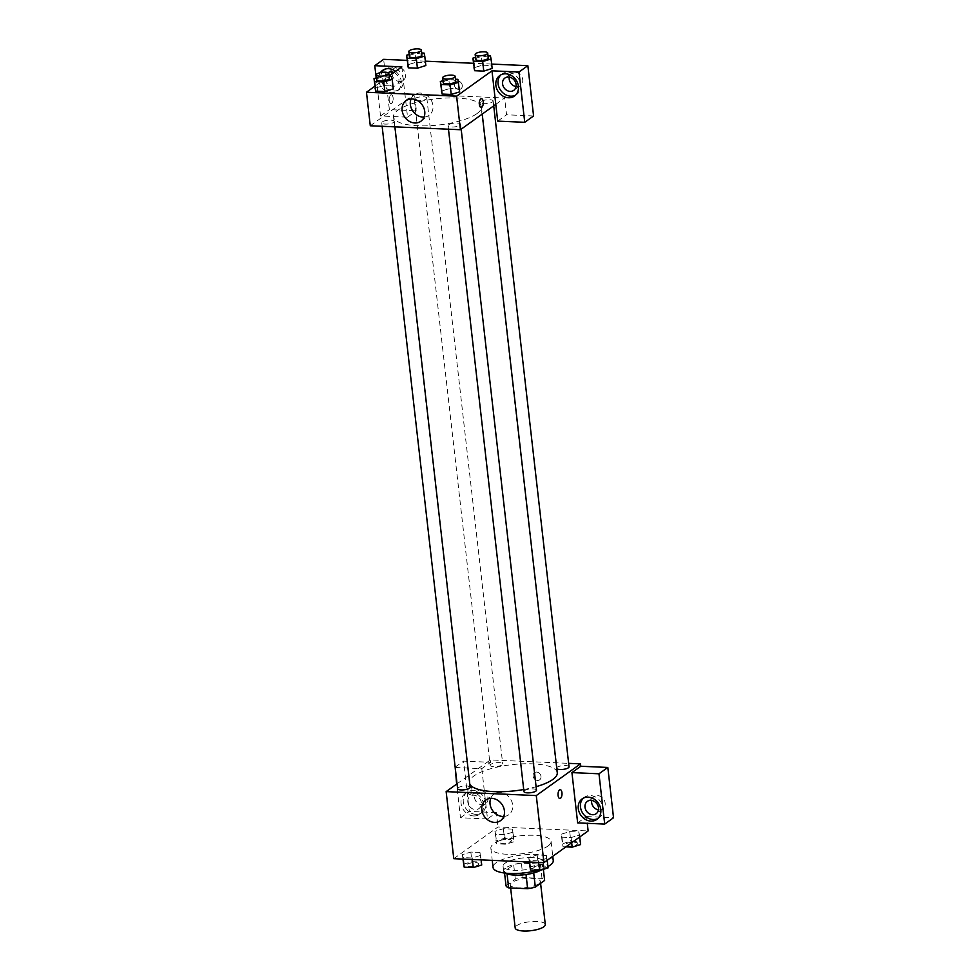 <?xml version="1.0" encoding="UTF-8"?>
<svg xmlns="http://www.w3.org/2000/svg" width="980" height="980" viewBox="0 0 980 980"><rect width="100%" height="100%" fill="white"/><g stroke="black" fill="none" stroke-linecap="round" stroke-linejoin="round"><path stroke-width="0.73" stroke-dasharray="4.9 3.68" d="M545.297 924.532A15.153 4.508 -6.5 0 0 529.727 921.764A15.153 4.508 -6.5 0 0 515.186 927.962M538.853 883.727A15.153 4.508 -6.5 0 0 540.384 881.412A15.153 4.508 -6.5 0 0 524.815 878.656A15.153 4.508 -6.5 0 0 510.274 884.842A15.153 4.508 -6.5 0 0 522.168 887.892A15.153 4.508 -6.5 0 0 538.853 883.727M506.023 885.822L515.333 879.146A19.551 5.819 -6.5 0 1 523.026 877.566L542.001 878.399A19.551 5.819 -6.5 0 1 544.623 880.432M523.026 877.566L521.385 863.184L540.36 864.017L542.001 878.399M543.361 869.346L542.994 866.063L533.708 872.96M542.994 866.063A19.551 5.819 -6.5 0 0 540.36 864.017M521.385 863.184A19.551 5.819 -6.5 0 0 513.692 864.777L515.333 879.146M533.684 872.739A19.551 5.819 -6.5 0 1 525.99 874.332L507.015 873.499A19.551 5.819 -6.5 0 1 504.394 871.453L513.692 864.777M505.362 873.131A20.2 6.003 173.5 0 1 503.622 871.048A20.2 6.003 173.5 0 1 532.532 862.412A20.2 6.003 173.5 0 1 543.753 866.467A20.2 6.003 173.5 0 1 540.85 870.118M531.993 857.623A20.2 6.003 -6.5 0 0 503.071 866.259A20.2 6.003 -6.5 0 0 518.935 870.314A20.2 6.003 -6.5 0 0 541.168 864.764A20.2 6.003 -6.5 0 0 543.214 861.677A20.2 6.003 -6.5 0 0 531.993 857.623M504.394 871.453L504.565 873.033M553.247 860.538A30.294 9.004 -6.5 0 0 522.12 855.013A30.294 9.004 -6.5 0 0 493.038 867.398M537.677 870.399A30.294 9.004 -6.5 0 0 547.906 866.565M548.004 845.997A30.294 9.004 -6.5 0 0 551.066 841.379A30.294 9.004 -6.5 0 0 519.939 835.854A30.294 9.004 -6.5 0 0 490.858 848.239A30.294 9.004 -6.5 0 0 514.647 854.327A30.294 9.004 -6.5 0 0 548.004 845.997M453.777 858.688L497.999 826.973L588.135 830.93M561.295 834.188L569.723 831.616L578.825 832.02L579.511 834.997L571.095 837.569L561.981 837.165L561.295 834.188L569.723 831.616L578.825 832.02L579.511 834.997L571.095 837.569L561.981 837.165L561.295 834.188L562.385 843.768L570.813 841.195L579.915 841.6L580.601 844.576M513.165 832.081L504.749 834.654L495.635 834.262L494.949 831.285L503.377 828.713L512.479 829.105L513.165 832.081L504.749 834.654L495.635 834.262L494.949 831.285L503.377 828.713L512.479 829.105L514.255 841.661L505.839 844.233L496.725 843.841L496.039 840.865L504.467 838.292L513.581 838.684L514.255 841.661M480.629 855.418L472.201 857.99L463.099 857.598L462.413 854.621L470.829 852.049L479.943 852.441L480.629 855.418L472.201 857.99L463.099 857.598L462.413 854.621L470.829 852.049L479.943 852.441L481.131 859.889M546.963 858.333L538.547 860.906L529.433 860.501L528.747 857.537L537.175 854.952L546.289 855.356L546.963 858.333L538.547 860.906L529.433 860.501L528.747 857.537L537.175 854.952L546.289 855.356L547.195 860.293M467.95 791.522A4.422 1.985 92.5 0 0 469.69 794.547A4.422 1.985 92.5 0 0 471.87 790.223A4.422 1.985 92.5 0 0 470.082 785.727A4.422 1.985 92.5 0 0 467.95 791.522A4.422 1.985 -87.5 0 1 470.082 785.727A4.422 1.985 -87.5 0 1 471.87 790.223A4.422 1.985 -87.5 0 1 469.702 794.547A4.422 1.985 -87.5 0 1 467.95 791.522M455.185 767.487L481.793 768.651L490.637 762.305L490.355 759.917L568.645 763.346M481.793 768.651L487.513 818.949L496.358 812.604L497.999 826.973M457.048 783.804L490.355 759.917M473.72 815.96A12.63 10.633 54.4 0 1 461.96 806.957A12.63 10.633 54.4 0 1 464.998 793.727A12.63 10.633 54.4 0 1 480.996 797.781A12.63 10.633 54.4 0 1 479.722 814.245A12.63 10.633 54.4 0 1 473.72 815.96M487.513 818.949L460.478 817.761L456.643 784.086M475.937 814.368A12.63 10.633 -125.6 0 0 481.927 812.653A12.63 10.633 -125.6 0 0 483.214 796.201A12.63 10.633 -125.6 0 0 467.215 792.134A12.63 10.633 -125.6 0 0 464.177 805.376A12.63 10.633 -125.6 0 0 475.937 814.368M467.815 802.106A7.571 6.382 54.4 0 1 470.155 796.238A7.571 6.382 54.4 0 1 477.052 796.213A7.571 6.382 54.4 0 1 481.327 802.694A7.571 6.382 54.4 0 1 478.987 808.549A7.571 6.382 54.4 0 1 472.091 808.586A7.571 6.382 54.4 0 1 467.815 802.106M487.966 797.941A7.571 6.382 54.4 0 1 485.615 803.796A7.571 6.382 54.4 0 1 476.023 801.358A7.571 6.382 54.4 0 1 476.795 791.485A7.571 6.382 54.4 0 1 483.679 791.448A7.571 6.382 54.4 0 1 487.966 797.941M455.149 767.168L463.589 761.117L490.637 762.305M460.478 817.761L469.322 811.416L463.589 761.117M496.358 812.604L469.322 811.416M503.732 816.475A12.667 10.67 -125.6 0 0 508.73 814.76A12.667 10.67 -125.6 0 0 510.017 798.247A12.667 10.67 -125.6 0 0 493.969 794.168A12.667 10.67 -125.6 0 0 490.735 798.357M577.661 822.894L586.505 816.561L587.277 823.323M560.217 789.672L560.217 789.672A4.422 1.985 92.5 0 0 558.037 794.008A4.422 1.985 92.5 0 0 559.825 798.504L559.825 798.504M597.947 818.508A12.63 10.633 -125.6 0 0 599.111 817.798A12.63 10.633 -125.6 0 0 600.397 801.334A12.63 10.633 -125.6 0 0 584.399 797.279A12.63 10.633 -125.6 0 0 583.357 798.149M591.675 800.427A7.571 6.382 54.4 0 1 593.978 796.63A7.571 6.382 54.4 0 1 600.863 796.593A7.571 6.382 54.4 0 1 605.15 803.073A7.571 6.382 54.4 0 1 602.798 808.941A7.571 6.382 54.4 0 1 598.462 809.884M586.505 816.561L613.541 817.749M536.587 772.069A4.422 3.724 -125.6 0 0 534.492 772.669A4.422 3.724 -125.6 0 0 534.039 778.426A4.422 3.724 -125.6 0 0 539.637 779.847A4.422 3.724 -125.6 0 0 540.703 775.217A4.422 3.724 -125.6 0 0 536.587 772.069A4.422 3.724 54.4 0 1 540.703 775.217A4.422 3.724 54.4 0 1 539.637 779.847A4.422 3.724 54.4 0 1 534.039 778.426A4.422 3.724 54.4 0 1 534.492 772.669A4.422 3.724 54.4 0 1 536.587 772.069M536.489 790.149A6.309 1.874 -6.5 0 0 531.54 788.888A6.309 1.874 -6.5 0 0 524.582 790.615A6.309 1.874 -6.5 0 0 523.945 791.583M490.784 764.376A6.309 1.874 -6.5 0 0 490.147 765.331A6.309 1.874 -6.5 0 0 495.108 766.605A6.309 1.874 -6.5 0 0 502.054 764.865A6.309 1.874 -6.5 0 0 502.691 763.91A6.309 1.874 -6.5 0 0 497.73 762.636A6.309 1.874 -6.5 0 0 490.784 764.376M569.037 766.813A6.309 1.874 -6.5 0 0 564.076 765.552A6.309 1.874 -6.5 0 0 557.13 767.279A6.309 1.874 -6.5 0 0 556.493 768.247A6.309 1.874 -6.5 0 0 556.812 768.749M470.143 787.246A6.309 1.874 -6.5 0 0 465.194 785.972A6.309 1.874 -6.5 0 0 458.236 787.712A6.309 1.874 -6.5 0 0 457.599 788.667M557.265 772.73A44.235 13.157 -6.5 0 0 522.536 763.849A44.235 13.157 -6.5 0 0 473.842 776.013A44.235 13.157 -6.5 0 0 469.371 782.751A44.235 13.157 -6.5 0 0 469.8 784.147M523.712 789.525A44.235 13.157 -6.5 0 0 536.097 786.695M476.942 113.619A44.235 13.157 -6.5 0 0 481.401 106.881A44.235 13.157 -6.5 0 0 435.965 98.821A44.235 13.157 -6.5 0 0 393.507 116.902A44.235 13.157 -6.5 0 0 428.236 125.783A44.235 13.157 -6.5 0 0 476.942 113.619M448.718 124.766A6.309 1.874 173.5 0 1 455.676 123.027A6.309 1.874 173.5 0 1 460.625 124.301A6.309 1.874 173.5 0 1 454.573 126.886A6.309 1.874 173.5 0 1 448.08 125.734A6.309 1.874 173.5 0 1 448.718 124.766M426.19 99.017A6.309 1.874 -6.5 0 0 426.827 98.049A6.309 1.874 -6.5 0 0 420.346 96.897A6.309 1.874 -6.5 0 0 414.283 99.482A6.309 1.874 -6.5 0 0 419.244 100.756A6.309 1.874 -6.5 0 0 426.19 99.017M492.536 101.92A6.309 1.874 -6.5 0 0 493.173 100.965A6.309 1.874 -6.5 0 0 486.693 99.813A6.309 1.874 -6.5 0 0 480.629 102.398A6.309 1.874 -6.5 0 0 485.59 103.66A6.309 1.874 -6.5 0 0 492.536 101.92M393.642 122.353A6.309 1.874 -6.5 0 0 394.279 121.385A6.309 1.874 -6.5 0 0 387.798 120.246A6.309 1.874 -6.5 0 0 381.735 122.819A6.309 1.874 -6.5 0 0 386.696 124.093A6.309 1.874 -6.5 0 0 393.642 122.353M495.794 104.358L504.639 98.012L414.491 94.056L416.402 110.826L389.366 109.638L383.633 59.339M370.281 125.771L414.491 94.056M462.278 85.444A4.422 3.724 -125.6 0 0 459.779 81.659A4.422 3.724 -125.6 0 0 455.761 81.683A4.422 3.724 -125.6 0 0 455.308 87.441A4.422 3.724 -125.6 0 0 460.918 88.862A4.422 3.724 -125.6 0 0 462.278 85.444A4.422 3.724 54.4 0 1 460.906 88.862A4.422 3.724 54.4 0 1 455.308 87.441A4.422 3.724 54.4 0 1 455.761 81.683A4.422 3.724 54.4 0 1 459.779 81.659A4.422 3.724 54.4 0 1 462.278 85.444M392.012 73.904A7.571 6.382 -125.6 0 0 396.263 80.47A7.571 6.382 -125.6 0 0 403.209 80.458A7.571 6.382 -125.6 0 0 405.549 74.603A7.571 6.382 -125.6 0 0 401.273 68.122A7.571 6.382 -125.6 0 0 394.377 68.147A7.571 6.382 -125.6 0 0 392.086 71.957M516.056 86.558A7.571 6.382 -125.6 0 0 520.392 85.603A7.571 6.382 -125.6 0 0 522.732 79.748A7.571 6.382 -125.6 0 0 518.457 73.255A7.571 6.382 -125.6 0 0 511.56 73.292A7.571 6.382 -125.6 0 0 509.269 77.089M491.678 64.08L473.463 63.284M425.332 61.177L407.116 60.368M533.586 115.971L506.55 114.783L504.639 98.012M393.948 72.52A7.571 6.382 54.4 0 1 398.921 79.356A7.571 6.382 54.4 0 1 396.569 85.223A7.571 6.382 54.4 0 1 389.673 85.248A7.571 6.382 54.4 0 1 385.397 78.767A7.571 6.382 54.4 0 1 387.737 72.912A7.571 6.382 54.4 0 1 388.031 72.716M381.833 72.398A12.63 10.633 -125.6 0 0 382.996 84.488A12.63 10.633 -125.6 0 0 393.519 91.042A12.63 10.633 -125.6 0 0 399.509 89.327A12.63 10.633 -125.6 0 0 400.796 72.863A12.63 10.633 -125.6 0 0 384.797 68.808A12.63 10.633 -125.6 0 0 383.756 69.678M395.589 71.344A12.63 10.633 54.4 0 1 397.304 90.907A12.63 10.633 54.4 0 1 391.314 92.622A12.63 10.633 54.4 0 1 380.338 85.309A12.63 10.633 54.4 0 1 380.375 72.655M515.529 95.17A12.63 10.633 -125.6 0 0 516.693 94.46A12.63 10.633 -125.6 0 0 517.979 78.008A12.63 10.633 -125.6 0 0 501.981 73.941A12.63 10.633 -125.6 0 0 500.939 74.823M497.705 121.116L506.55 114.783M401.825 66.873L407.558 117.171L380.522 115.983L376.185 77.922M380.522 115.983L389.366 109.638M407.558 117.171L416.402 110.826M409.15 54.451L414.957 52.675L416.047 62.267L407.631 64.839L416.059 62.267L425.161 62.659L425.847 65.636L417.407 68.208M416.047 62.267L425.161 62.659L425.835 65.525M376.614 77.788L382.408 76.024L383.511 85.603L375.083 88.176L383.511 85.603L392.613 85.995L393.286 88.862M383.511 85.603L392.613 85.995L393.299 88.972L384.871 91.544M442.948 80.703L448.754 78.927L449.845 88.506L441.429 91.079L449.857 88.506M457.868 79.331L458.959 88.91L449.845 88.506L458.959 88.91L459.632 91.765M458.959 88.91L459.645 91.887L451.216 94.46M475.496 57.367L481.303 55.591L482.393 65.17L473.977 67.743L482.405 65.17L491.507 65.574L492.18 68.539L483.752 71.111M482.393 65.17L491.507 65.574L492.168 68.428M374.862 86.216L389.109 75.987M424.046 117.098A12.667 10.67 -125.6 0 0 429.044 115.371A12.667 10.67 -125.6 0 0 430.33 98.87A12.667 10.67 -125.6 0 0 414.283 94.79A12.667 10.67 -125.6 0 0 411.049 98.968M481.499 98.686L481.486 98.686A4.422 1.985 92.5 0 0 479.318 103.01A4.422 1.985 92.5 0 0 481.107 107.518L481.107 107.518M389.219 100.536A4.422 1.985 92.5 0 0 390.959 103.562A4.422 1.985 92.5 0 0 393.139 99.237A4.422 1.985 92.5 0 0 391.351 94.729A4.422 1.985 92.5 0 0 389.219 100.536A4.422 1.985 -87.5 0 1 391.351 94.729A4.422 1.985 -87.5 0 1 393.139 99.237A4.422 1.985 -87.5 0 1 390.971 103.562A4.422 1.985 -87.5 0 1 389.232 100.536M448.754 78.927L455.492 79.221M455.712 81.193A6.309 1.874 -6.5 0 0 449.232 80.042A6.309 1.874 -6.5 0 0 443.168 82.614M382.408 76.024L389.146 76.317M389.366 78.278A6.309 1.874 -6.5 0 0 382.886 77.126A6.309 1.874 -6.5 0 0 376.822 79.711M391.522 76.416L392.613 85.995M481.303 55.591L488.04 55.885M488.261 57.845A6.309 1.874 -6.5 0 0 481.78 56.705A6.309 1.874 -6.5 0 0 475.716 59.278M490.416 55.995L491.507 65.574M414.957 52.675L421.694 52.981M421.915 54.941A6.309 1.874 -6.5 0 0 415.434 53.79A6.309 1.874 -6.5 0 0 409.371 56.375M424.071 53.079L425.161 62.659M529.849 867.116L538.265 864.532L547.379 864.936L548.065 867.913M544.586 867.753A6.309 1.874 -6.5 0 0 545.223 866.798A6.309 1.874 -6.5 0 0 538.743 865.646A6.309 1.874 -6.5 0 0 532.679 868.231A6.309 1.874 -6.5 0 0 537.64 869.493A6.309 1.874 -6.5 0 0 544.586 867.753M528.747 857.537L529.261 861.996M537.175 854.952L538.265 864.532M546.289 855.356L547.379 864.936M538.547 860.906L538.718 862.412M529.433 860.501L529.604 862.008M544.586 867.802A6.309 1.874 -6.5 0 0 545.223 866.835A6.309 1.874 -6.5 0 0 538.743 865.683A6.309 1.874 -6.5 0 0 532.679 868.268A6.309 1.874 -6.5 0 0 537.64 869.53A6.309 1.874 -6.5 0 0 544.586 867.802M463.503 864.201L471.919 861.628L481.033 862.033L481.719 864.997M478.24 864.85A6.309 1.874 -6.5 0 0 478.877 863.882A6.309 1.874 -6.5 0 0 472.397 862.731A6.309 1.874 -6.5 0 0 466.333 865.316A6.309 1.874 -6.5 0 0 471.294 866.59A6.309 1.874 -6.5 0 0 478.24 864.85M462.413 854.621L462.915 859.08M470.829 852.049L471.919 861.628M479.943 852.441L481.033 862.033M472.201 857.99L472.372 859.497M463.099 857.598L463.271 859.105M478.24 864.887A6.309 1.874 -6.5 0 0 478.889 863.931A6.309 1.874 -6.5 0 0 472.397 862.78A6.309 1.874 -6.5 0 0 466.345 865.352A6.309 1.874 -6.5 0 0 471.294 866.626A6.309 1.874 -6.5 0 0 478.24 864.887M565.901 846.867L563.071 846.745L562.385 843.768M577.134 844.417A6.309 1.874 -6.5 0 0 577.771 843.462A6.309 1.874 -6.5 0 0 571.279 842.31A6.309 1.874 -6.5 0 0 565.227 844.883A6.309 1.874 -6.5 0 0 570.176 846.157A6.309 1.874 -6.5 0 0 577.134 844.417M569.723 831.616L570.813 841.195M578.825 832.02L579.915 841.6M579.511 834.997L579.731 836.957M571.095 837.569L571.683 842.739M561.981 837.165L563.071 846.745M577.134 844.454A6.309 1.874 -6.5 0 0 577.771 843.498A6.309 1.874 -6.5 0 0 571.291 842.347A6.309 1.874 -6.5 0 0 565.227 844.932A6.309 1.874 -6.5 0 0 570.188 846.193A6.309 1.874 -6.5 0 0 577.134 844.454M510.788 841.514A6.309 1.874 -6.5 0 0 511.425 840.546A6.309 1.874 -6.5 0 0 504.945 839.395A6.309 1.874 -6.5 0 0 498.881 841.979A6.309 1.874 -6.5 0 0 503.843 843.241A6.309 1.874 -6.5 0 0 510.788 841.514M494.949 831.285L496.039 840.865M503.377 828.713L504.467 838.292M512.479 829.105L513.581 838.684M504.749 834.654L505.839 844.233M495.635 834.262L496.725 843.841M510.788 841.551A6.309 1.874 -6.5 0 0 511.425 840.583A6.309 1.874 -6.5 0 0 504.945 839.431A6.309 1.874 -6.5 0 0 498.881 842.016A6.309 1.874 -6.5 0 0 503.843 843.29A6.309 1.874 -6.5 0 0 510.788 841.551M540.593 883.323L540.384 881.412M510.629 887.954L510.274 884.842M503.071 866.259L503.622 871.048M543.214 861.677L543.753 866.467M490.858 848.239L492.242 860.367M551.066 841.379L552.769 856.3M479.722 814.245L481.927 812.653M464.998 793.727L467.215 792.134M476.795 791.485L470.155 796.238M485.615 803.796L478.987 808.549M500.498 820.652L508.73 814.76M485.737 800.072L493.969 794.168M596.906 819.378L599.111 817.798M582.181 798.859L584.399 797.279M593.978 796.63L587.339 801.383M602.798 808.941L596.171 813.694M393.507 116.902L469.371 782.751M481.401 106.881L482.221 114.084M461.176 129.176L460.625 124.301M448.473 129.201L448.08 125.734M414.283 99.482L490.147 765.331M426.827 98.049L502.691 763.91M480.629 102.398L556.493 768.247M493.173 100.965L493.724 105.84M381.735 122.819L382.139 126.285M394.279 121.385L394.903 126.849M394.377 68.147L387.737 72.912M403.209 80.458L396.569 85.223M397.304 90.907L399.509 89.327M382.592 70.389L384.797 68.808M511.56 73.292L504.921 78.045M520.392 85.603L513.753 90.356M514.488 96.052L516.693 94.46M499.776 75.534L501.981 73.941M420.812 121.275L429.044 115.371M406.051 100.683L414.283 94.79"/><path stroke-width="1.47" d="M510.629 887.954L515.186 927.962A15.153 4.508 -6.5 0 0 527.081 931A15.153 4.508 -6.5 0 0 543.765 926.835A15.153 4.508 -6.5 0 0 545.297 924.532L540.593 883.323M526.015 874.515L527.632 888.701L508.657 887.868A19.551 5.819 -6.5 0 1 506.023 885.822L504.565 873.033M543.361 869.346L544.623 880.432L535.325 887.108A19.551 5.819 -6.5 0 1 527.632 888.701M533.708 872.96L535.325 887.108M540.85 870.118A20.2 6.003 173.5 0 1 522.438 874.92A20.2 6.003 173.5 0 1 505.362 873.131M507.064 873.866L508.657 887.868M547.906 866.565A30.294 9.004 -6.5 0 0 550.184 865.156A30.294 9.004 -6.5 0 0 553.247 860.538L552.769 856.3M492.242 860.367L493.038 867.398A30.294 9.004 -6.5 0 0 537.677 870.399M587.277 823.323L588.135 830.93L543.924 862.633L453.777 858.688L446.145 791.62L457.048 783.804M456.643 784.086L455.185 767.487M494.484 822.379A12.667 10.67 54.4 0 1 482.687 813.351A12.667 10.67 54.4 0 1 485.737 800.072A12.667 10.67 54.4 0 1 501.797 804.151A12.667 10.67 54.4 0 1 500.498 820.652A12.667 10.67 54.4 0 1 494.484 822.379M568.645 763.346L580.503 763.861L536.28 795.576L543.924 862.633M536.28 795.576L446.145 791.62M490.735 798.357A12.667 10.67 -125.6 0 0 502.716 816.475A12.667 10.67 -125.6 0 0 503.732 816.475M559.825 798.504A4.422 1.985 92.5 0 0 561.957 792.698A4.422 1.985 -87.5 0 1 559.837 798.504A4.422 1.985 -87.5 0 1 558.049 794.008A4.422 1.985 -87.5 0 1 560.217 789.672A4.422 1.985 -87.5 0 1 561.957 792.698A4.422 1.985 92.5 0 0 560.217 789.672M571.928 772.608L577.661 822.894L604.697 824.082L598.976 773.784L571.928 772.608L580.773 766.262L580.503 763.861M590.903 821.093A12.63 10.633 54.4 0 1 579.143 812.102A12.63 10.633 54.4 0 1 582.181 798.859A12.63 10.633 54.4 0 1 598.18 802.926A12.63 10.633 54.4 0 1 596.906 819.378A12.63 10.633 54.4 0 1 590.903 821.093M583.357 798.149A12.63 10.633 -125.6 0 0 581.667 811.256A12.63 10.633 -125.6 0 0 593.121 819.513A12.63 10.633 -125.6 0 0 597.947 818.508M584.999 807.238A7.571 6.382 54.4 0 1 587.339 801.383A7.571 6.382 54.4 0 1 594.235 801.346A7.571 6.382 54.4 0 1 598.51 807.839A7.571 6.382 54.4 0 1 596.171 813.694A7.571 6.382 54.4 0 1 589.274 813.731A7.571 6.382 54.4 0 1 584.999 807.238M598.462 809.884A7.571 6.382 54.4 0 1 591.675 800.427M598.976 773.784L607.821 767.45L580.773 766.262M604.697 824.082L613.541 817.749L607.821 767.45M448.473 129.201L523.945 791.583A6.309 1.874 -6.5 0 0 530.437 792.734A6.309 1.874 -6.5 0 0 536.489 790.149L461.176 129.176M556.812 768.749A6.309 1.874 -6.5 0 0 562.349 769.459A6.309 1.874 -6.5 0 0 568.4 767.781A6.309 1.874 -6.5 0 0 569.037 766.813L493.724 105.84M382.139 126.285L457.599 788.667A6.309 1.874 -6.5 0 0 462.56 789.941A6.309 1.874 -6.5 0 0 469.506 788.202A6.309 1.874 -6.5 0 0 470.143 787.246L394.903 126.849M469.8 784.147A44.235 13.157 -6.5 0 0 523.712 789.525M536.097 786.695A44.235 13.157 -6.5 0 0 552.806 779.48A44.235 13.157 -6.5 0 0 557.265 772.73L482.221 114.084M495.794 104.358L497.705 121.116L524.741 122.304L519.008 72.006L491.972 70.83L495.794 104.358L460.416 129.728L370.281 125.771L366.459 92.243L374.862 86.216M392.086 71.957A7.571 6.382 -125.6 0 0 392.012 73.904M509.269 77.089A7.571 6.382 -125.6 0 0 516.056 86.558M524.741 122.304L533.586 115.971L527.852 65.672L491.678 64.08M473.463 63.284L425.332 61.177M407.116 60.368L383.633 59.339L374.789 65.684L401.825 66.873L389.109 75.987M388.031 72.716A7.571 6.382 54.4 0 1 393.948 72.52M383.756 69.678A12.63 10.633 -125.6 0 0 381.833 72.398M380.375 72.655A12.63 10.633 54.4 0 1 382.592 70.389A12.63 10.633 54.4 0 1 395.589 71.344M516.105 84.501A7.571 6.382 54.4 0 1 513.753 90.356A7.571 6.382 54.4 0 1 504.149 87.918A7.571 6.382 54.4 0 1 504.921 78.045A7.571 6.382 54.4 0 1 511.817 78.008A7.571 6.382 54.4 0 1 516.105 84.501M500.939 74.823A12.63 10.633 -125.6 0 0 499.261 87.918A12.63 10.633 -125.6 0 0 510.702 96.175A12.63 10.633 -125.6 0 0 515.529 95.17M508.498 97.767A12.63 10.633 54.4 0 1 496.738 88.763A12.63 10.633 54.4 0 1 499.776 75.534A12.63 10.633 54.4 0 1 515.774 79.588A12.63 10.633 54.4 0 1 514.488 96.052A12.63 10.633 54.4 0 1 508.498 97.767M519.008 72.006L527.852 65.672M376.185 77.922L374.789 65.684M425.835 65.525L417.419 68.208L408.317 67.816L406.541 55.26L409.15 54.451M393.286 88.862L384.871 91.544L375.769 91.152L373.993 78.596L376.614 77.788M455.492 79.221L457.868 79.331L459.645 91.887L451.216 94.46L442.115 94.056L440.339 81.499L442.948 80.703M492.168 68.428L483.765 71.124L474.651 70.719L472.875 58.163L475.496 57.367M491.972 70.83L456.594 96.187L366.459 92.243M402.131 110.483A12.667 10.67 54.4 0 1 406.051 100.683A12.667 10.67 54.4 0 1 422.111 104.762A12.667 10.67 54.4 0 1 420.812 121.275A12.667 10.67 54.4 0 1 409.297 121.324A12.667 10.67 54.4 0 1 402.131 110.483M456.594 96.187L460.416 129.728M411.049 98.968A12.667 10.67 -125.6 0 0 410.351 104.591A12.667 10.67 -125.6 0 0 424.046 117.098M483.238 101.712A4.422 1.985 -87.5 0 1 481.107 107.518A4.422 1.985 -87.5 0 1 479.318 103.01A4.422 1.985 -87.5 0 1 481.499 98.686A4.422 1.985 -87.5 0 1 483.238 101.712M481.107 107.518A4.422 1.985 92.5 0 0 483.226 101.712A4.422 1.985 92.5 0 0 481.486 98.686M458.554 82.308L450.126 84.88L441.024 84.476L440.339 81.499M442.629 77.824L443.168 82.614A6.309 1.874 -6.5 0 0 448.13 83.888A6.309 1.874 -6.5 0 0 455.075 82.149A6.309 1.874 -6.5 0 0 455.712 81.193L455.173 76.403A6.309 1.874 -6.5 0 0 448.681 75.252A6.309 1.874 -6.5 0 0 442.629 77.824A6.309 1.874 -6.5 0 0 447.578 79.098A6.309 1.874 -6.5 0 0 454.536 77.359A6.309 1.874 -6.5 0 0 455.173 76.403M450.126 84.88L451.216 94.46L442.115 94.056L441.429 91.079M441.024 84.476L442.115 94.056M389.146 76.317L391.522 76.416L392.208 79.392L383.78 81.965L374.679 81.573L373.993 78.596M376.283 74.921L376.822 79.711A6.309 1.874 -6.5 0 0 381.784 80.972A6.309 1.874 -6.5 0 0 388.729 79.245A6.309 1.874 -6.5 0 0 389.366 78.278L388.827 73.488A6.309 1.874 -6.5 0 0 382.335 72.336A6.309 1.874 -6.5 0 0 376.283 74.921A6.309 1.874 -6.5 0 0 381.232 76.183A6.309 1.874 -6.5 0 0 388.19 74.456A6.309 1.874 -6.5 0 0 388.827 73.488M392.208 79.392L393.299 88.972M383.78 81.965L384.871 91.544L375.769 91.152L375.083 88.176M374.679 81.573L375.769 91.152M488.04 55.885L490.416 55.995L491.09 58.959L482.675 61.544L473.56 61.14L472.875 58.163M475.165 54.488L475.716 59.278A6.309 1.874 -6.5 0 0 480.678 60.552A6.309 1.874 -6.5 0 0 487.624 58.812A6.309 1.874 -6.5 0 0 488.261 57.845L487.709 53.055A6.309 1.874 -6.5 0 0 481.229 51.916A6.309 1.874 -6.5 0 0 475.165 54.488A6.309 1.874 -6.5 0 0 480.127 55.762A6.309 1.874 -6.5 0 0 487.072 54.023A6.309 1.874 -6.5 0 0 487.709 53.055M491.09 58.959L492.18 68.539M482.675 61.544L483.765 71.124L474.651 70.719L473.977 67.743M473.56 61.14L474.651 70.719M421.694 52.981L424.071 53.079L424.757 56.056L416.329 58.629L407.227 58.224L406.541 55.26M408.832 51.585L409.371 56.375A6.309 1.874 -6.5 0 0 414.332 57.636A6.309 1.874 -6.5 0 0 421.277 55.897A6.309 1.874 -6.5 0 0 421.915 54.941L421.376 50.151A6.309 1.874 -6.5 0 0 414.883 49A6.309 1.874 -6.5 0 0 408.832 51.585A6.309 1.874 -6.5 0 0 413.781 52.847A6.309 1.874 -6.5 0 0 420.726 51.107A6.309 1.874 -6.5 0 0 421.376 50.151M424.757 56.056L425.847 65.636M416.329 58.629L417.419 68.208L408.317 67.816L407.631 64.839M407.227 58.224L408.317 67.816M547.195 860.293L548.065 867.913L539.637 870.485L530.523 870.081L529.261 861.996M538.718 862.412L539.637 870.485M529.604 862.008L530.523 870.081M481.131 859.889L481.719 864.997L473.291 867.582L464.189 867.178L462.915 859.08M472.372 859.497L473.291 867.582M463.271 859.105L464.189 867.178M579.731 836.957L580.601 844.576L572.185 847.149L565.901 846.867M571.683 842.739L572.185 847.149"/></g></svg>
